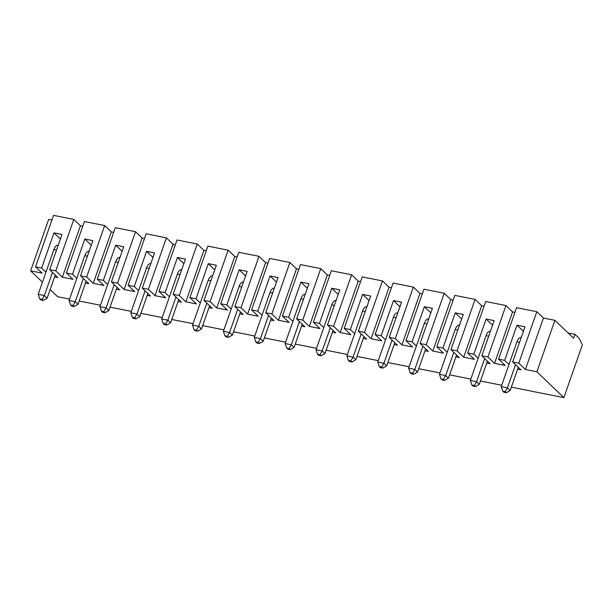 <?xml version="1.0" encoding="UTF-8"?>
<svg xmlns="http://www.w3.org/2000/svg" width="613" height="613" viewBox="0 0 613 613"><rect width="100%" height="100%" fill="white"/><g stroke="black" fill="none" stroke-linecap="round" stroke-linejoin="round"><path stroke-width="0.92" d="M51.906 220.059L48.672 219.408L30.65 270.869L42.458 282.179M82.778 226.212L80.403 225.737L73.798 219.408L53.546 215.37L35.523 266.831L42.136 273.16L30.65 270.869M113.643 232.365L111.275 231.89L104.662 225.561L84.418 221.523L66.396 272.984L73.001 279.313L62.38 277.191L80.403 225.737M144.515 238.518L142.139 238.043L135.534 231.714L115.282 227.676L97.26 279.137L103.873 285.466L93.253 283.344L111.275 231.89M175.379 244.671L173.012 244.196L166.399 237.867L146.155 233.829L128.132 285.29L134.737 291.619L124.117 289.497L142.139 238.043M206.252 250.824L203.876 250.349L197.271 244.02L177.019 239.982L159.005 291.443L165.61 297.772L154.989 295.658L173.012 244.196M237.116 256.977L234.748 256.502L228.143 250.173L207.891 246.135L189.869 297.596L196.474 303.925L185.862 301.811L203.876 250.349M267.988 263.13L265.613 262.655L259.008 256.326L238.756 252.288L220.741 303.749L227.346 310.078L216.726 307.964L234.748 256.502M298.853 269.283L296.485 268.808L289.88 262.479L269.628 258.448L251.606 309.902L258.211 316.231L247.598 314.117L265.613 262.655M329.725 275.436L327.35 274.961L320.745 268.632L300.493 264.601L282.478 316.055L289.083 322.384L278.463 320.27L296.485 268.808M360.59 281.589L358.222 281.114L351.617 274.785L331.365 270.754L313.343 322.208L319.948 328.537L309.335 326.423L327.35 274.961M364.467 332.399L358.352 331.181L370.666 296.01L362.643 294.409L350.322 329.579L344.215 328.361L362.237 276.907L382.481 280.946L364.467 332.399L371.072 338.728L389.086 287.275L382.481 280.946M389.086 287.275L391.462 287.742M371.072 338.728L381.692 340.843L375.079 334.514L393.102 283.06L413.354 287.099L395.331 338.552L401.936 344.881L419.959 293.428L413.354 287.099M419.959 293.428L422.334 293.895M426.204 344.705L420.089 343.487L432.403 308.316L424.38 306.715L412.066 341.885L405.952 340.667L423.974 289.213L444.218 293.252L426.204 344.705L432.809 351.034L450.831 299.581L444.218 293.252M450.831 299.581L453.199 300.048M432.809 351.034L443.429 353.149L436.816 346.82L454.838 295.366L475.09 299.405L457.068 350.858L463.673 357.187L481.695 305.734L475.09 299.405M481.695 305.734L484.071 306.201M492.545 325.181L486.117 319.021L473.803 354.191L467.688 352.973L485.711 301.519L505.955 305.558L487.94 357.011L494.545 363.34L512.568 311.887L505.955 305.558M512.568 311.887L514.935 312.362M494.545 363.34L505.166 365.463L498.561 359.134L516.575 307.672L536.827 311.711L518.805 363.164L525.41 369.493L536.896 371.784L563.876 397.63L582.35 344.866L579.155 338.33L575.002 334.353L573.638 338.261L554.918 320.331L536.896 371.784M554.918 320.331L543.432 318.04L536.827 311.711M320.745 268.632L302.722 320.093L296.615 318.875L308.929 283.704L300.906 282.103L288.585 317.273L282.478 316.055M515.533 364.666L507.411 387.86L510.162 390.496L506.3 392.726L505.196 391.669L502.729 391.178L501.235 386.634L507.411 387.86L505.196 391.669M147.863 293.458L139.733 316.66L136.983 314.017L130.814 312.791L132.301 317.335L134.776 317.825L136.983 314.017L145.105 290.823M351.954 361.954L350.851 360.904L348.383 360.406L349.487 361.463L351.954 361.954L355.816 359.731L363.938 336.537M135.534 231.714L117.512 283.168L111.405 281.949L119.658 289.865L116.332 289.198M259.008 256.326L240.986 307.787L234.879 306.569L243.131 314.477L239.806 313.818M455.888 356.889L459.214 357.555L450.961 349.64L457.068 350.858M413.691 374.259L412.587 373.21L410.12 372.719L411.223 373.769L413.691 374.259L417.553 372.037L425.675 348.843M484.661 358.513L476.539 381.707L479.289 384.343L487.419 361.149M212.573 275.957L212.389 275.919A7.134 3.356 101.3 0 0 208.244 280.279L192.551 325.097L194.037 329.641L196.512 330.131L197.608 331.189L195.141 330.698L194.037 329.641M206.842 303.129L198.719 326.331L192.551 325.097M461.681 319.028L455.252 312.868L463.275 314.469L450.961 349.64M228.143 250.173L210.121 301.634L216.726 307.964M254.288 337.403L255.774 341.947L258.249 342.437L260.456 338.637L254.288 337.403L269.981 292.585L272.609 293.114M336.047 300.569L335.863 300.539A7.134 3.356 101.3 0 0 331.717 304.891L316.024 349.709L317.519 354.253L319.986 354.751L322.193 350.942L316.024 349.709M258.249 342.437L259.345 343.495L256.878 343.004L255.774 341.947M181.701 269.804L181.525 269.766A7.134 3.356 101.3 0 0 177.372 274.126L161.679 318.944L163.173 323.488L165.64 323.978L166.744 325.036L164.276 324.545L163.173 323.488M453.796 352.36L445.674 375.554L443.46 379.363L440.992 378.872L439.498 374.321L445.674 375.554L448.425 378.19L456.547 354.996M399.944 306.722L393.515 300.562L381.194 335.732L385.516 339.87M209.6 305.772L201.478 328.966L198.719 326.331L196.512 330.131M394.81 342.69L386.688 365.884L382.826 368.106L381.723 367.057L379.255 366.559L377.761 362.015L383.937 363.248L381.723 367.057M240.986 307.787L247.598 314.117M91.253 245.185L84.824 239.024L72.51 274.203L76.824 278.34M319.986 354.751L321.089 355.801L318.614 355.31L317.519 354.253M122.125 251.338L115.696 245.177L103.375 280.356L97.26 279.137M115.696 245.177L123.719 246.778L111.405 281.949M363.279 338.43L366.612 339.096L358.352 331.181M369.072 300.569L362.643 294.409M71.667 306.079L70.564 305.029L73.039 305.519L74.135 306.577L71.667 306.079M89.1 251.345L88.916 251.307A7.134 3.356 101.3 0 0 84.77 255.667L69.07 300.485L70.564 305.029M166.399 237.867L148.384 289.328L154.989 295.658M183.862 263.644L177.433 257.483L185.455 259.084L173.142 294.263L181.394 302.171L178.069 301.504M518.284 367.302L510.162 390.496M302.201 324.231L294.079 347.425L290.217 349.648L287.75 349.157L286.646 348.1L289.114 348.59L290.217 349.648M473.803 354.191L478.117 358.337M523.418 331.334L516.989 325.174L525.012 326.775L512.698 361.946L520.95 369.861L517.625 369.195M152.989 257.491L146.561 251.33L134.247 286.509L138.569 290.646M365.218 311.573L362.582 311.052L346.889 355.862L353.065 357.095L355.816 359.731M362.582 311.052A7.134 3.356 -78.7 0 1 366.735 306.692L366.919 306.722M502.729 391.178L503.832 392.228L506.3 392.726M86.119 281.152L77.997 304.347L75.246 301.711L69.07 300.485M271.337 318.078L263.215 341.272L259.345 343.495M263.215 341.272L260.456 338.637L268.578 315.434M393.515 300.562L401.538 302.163L389.217 337.334L397.477 345.249L394.144 344.583M294.079 347.425L291.328 344.79L285.152 343.556L286.646 348.1M289.114 348.59L291.328 344.79L299.45 321.595M148.384 289.328L142.27 288.11L150.53 296.018L147.197 295.351M276.463 282.11L270.034 275.95L278.064 277.543L265.743 312.722L274.003 320.63L270.67 319.971M116.991 287.305L108.869 310.5L106.118 307.864L99.942 306.638L101.436 311.182L103.903 311.672L106.118 307.864L114.24 284.67M436.816 346.82L442.931 348.038L455.252 312.868M442.931 348.038L447.252 352.184M351.617 274.785L333.595 326.246L340.2 332.575L358.222 281.114M379.255 366.559L380.351 367.616L382.826 368.106M361.187 333.901L353.065 357.095L350.851 360.904M134.776 317.825L135.871 318.883L133.404 318.392L132.301 317.335M139.733 316.66L135.871 318.883M146.561 251.33L154.591 252.931L142.27 288.11M210.121 301.634L204.006 300.416L212.267 308.324L208.933 307.657M422.924 346.207L414.802 369.401L417.553 372.037M486.753 363.042L490.086 363.708L481.826 355.793L487.94 357.011M426.955 323.879L424.326 323.358L408.626 368.168L414.802 369.401L412.587 373.21M424.326 323.358A7.134 3.356 -78.7 0 1 428.472 318.998L428.656 319.028M410.12 372.719L408.626 368.168M498.561 359.134L504.668 360.352L516.989 325.174M504.668 360.352L508.989 364.49M471.857 385.025L472.96 386.075L475.427 386.573L474.332 385.516L471.857 385.025L470.363 380.481L476.539 381.707L474.332 385.516M245.598 275.95L239.17 269.797L226.848 304.967L220.741 303.749M239.17 269.797L247.192 271.39L234.879 306.569M83.368 278.517L75.246 301.711L73.039 305.519M338.2 294.416L331.771 288.256L339.801 289.857L327.48 325.028L335.74 332.936L332.407 332.277M486.117 319.021L494.147 320.622L481.826 355.793M214.726 269.797L208.297 263.644L216.328 265.237L204.006 300.416M392.059 340.054L383.937 363.248L386.688 365.884M288.585 317.273L292.907 321.411M307.335 288.263L300.906 282.103M243.438 282.11L243.261 282.072A7.134 3.356 101.3 0 0 239.108 286.432L223.416 331.25L224.91 335.794L227.377 336.284L229.591 332.484L223.416 331.25M103.903 311.672L105.007 312.73L102.532 312.239L101.436 311.182M350.322 329.579L354.643 333.717M237.714 309.281L229.591 332.484L232.342 335.119L228.48 337.342L226.013 336.851L224.91 335.794M457.827 330.032L455.191 329.51L439.498 374.321M455.191 329.51A7.134 3.356 -78.7 0 1 459.336 325.151L459.52 325.189M333.074 330.384L324.951 353.578L321.089 355.801M324.951 353.578L322.193 350.942L330.323 327.748M296.615 318.875L304.876 326.783L301.542 326.124M177.433 257.483L165.112 292.662L159.005 291.443M197.271 244.02L179.249 295.481L173.142 294.263M104.662 225.561L86.648 277.015L80.533 275.796L88.793 283.712L85.46 283.045M80.533 275.796L92.854 240.625L84.824 239.024M348.383 360.406L346.889 355.862M302.722 320.093L309.335 326.423M119.964 257.498L119.78 257.46A7.134 3.356 101.3 0 0 115.635 261.82L99.942 306.638M274.31 288.263L274.126 288.225A7.134 3.356 101.3 0 0 269.981 292.585M305.182 294.416L304.998 294.378A7.134 3.356 101.3 0 0 300.845 298.738L285.152 343.556M86.648 277.015L93.253 283.344M270.034 275.95L257.721 311.12L262.042 315.258M488.691 336.185L486.063 335.663L470.363 380.481M486.063 335.663A7.134 3.356 -78.7 0 1 490.208 331.304L490.392 331.342M396.09 317.726L393.454 317.205L377.761 362.015M512.698 361.946L518.805 363.164M393.454 317.205A7.134 3.356 -78.7 0 1 397.599 312.845L397.783 312.875M150.836 263.651L150.652 263.613A7.134 3.356 101.3 0 0 146.507 267.973L130.814 312.791M73.798 219.408L55.775 270.862L49.661 269.643L57.921 277.559L54.588 276.892M49.661 269.643L61.982 234.472L53.959 232.871L41.638 268.05L35.523 266.831M440.992 378.872L442.088 379.922L444.563 380.412L443.46 379.363M208.297 263.644L195.984 298.815L189.869 297.596M240.465 311.925L232.342 335.119M77.997 304.347L74.135 306.577M72.51 274.203L66.396 272.984M195.984 298.815L200.305 302.952M165.64 323.978L167.855 320.17L161.679 318.944M178.728 299.611L170.606 322.813L167.855 320.17L175.977 296.976M103.375 280.356L107.696 284.493M543.432 318.04L525.41 369.493M108.869 310.5L105.007 312.73M444.563 380.412L448.425 378.19M201.478 328.966L197.608 331.189M289.88 262.479L271.858 313.94L278.463 320.27M389.217 337.334L395.331 338.552M375.079 334.514L381.194 335.732M271.858 313.94L265.743 312.722M257.721 311.12L251.606 309.902M117.512 283.168L124.117 289.497M420.089 343.487L428.349 351.402L425.016 350.736M475.427 386.573L479.289 384.343M226.848 304.967L231.17 309.105M165.112 292.662L169.433 296.799M52.503 272.364L44.381 295.558L38.205 294.332L39.699 298.876L42.167 299.366L43.27 300.424L40.795 299.926L39.699 298.876M55.254 274.999L47.132 298.194L44.381 295.558L42.167 299.366M47.132 298.194L43.27 300.424M519.563 342.338L516.928 341.816L501.235 386.634M516.928 341.816A7.134 3.356 -78.7 0 1 521.073 337.456L521.257 337.495M405.952 340.667L412.557 346.996L401.936 344.881M467.688 352.973L474.293 359.302L463.673 357.187M227.377 336.284L228.48 337.342M170.606 322.813L166.744 325.036M430.809 312.875L424.38 306.715M134.247 286.509L128.132 285.29M179.249 295.481L185.862 301.811M331.771 288.256L319.457 323.426L323.779 327.564M333.595 326.246L327.48 325.028M319.457 323.426L313.343 322.208M340.2 332.575L350.82 334.69L344.215 328.361M412.066 341.885L416.38 346.031M55.775 270.862L62.38 277.191M58.227 245.192L58.043 245.154A7.134 3.356 101.3 0 0 53.898 249.514L38.205 294.332M60.388 239.032L53.959 232.871M41.638 268.05L45.96 272.187M50.159 289.558L57.63 296.715L69.56 299.09M563.876 397.63L511.334 387.155M501.725 385.24L480.462 381.002M470.853 379.087L449.597 374.849M439.988 372.934L418.725 368.697M409.116 366.781L387.86 362.544M378.244 360.628L356.988 356.391M347.379 354.475L326.124 350.238M316.507 348.322L295.251 344.085M285.643 342.169L264.379 337.924M254.77 336.008L233.515 331.771M223.906 329.855L202.642 325.618M193.034 323.702L171.778 319.465M162.169 317.549L140.906 313.312M131.297 311.396L110.041 307.159M100.432 305.243L79.169 301.006M575.002 334.353L568.128 332.982M208.244 280.279L210.872 280.808M331.717 304.891L334.353 305.42M84.77 255.667L87.398 256.188M239.108 286.432L241.744 286.961M115.635 261.82L118.271 262.341M300.845 298.738L303.481 299.267M146.507 267.973L149.135 268.502M177.372 274.126L180.007 274.655M53.898 249.514L56.534 250.035"/></g></svg>
